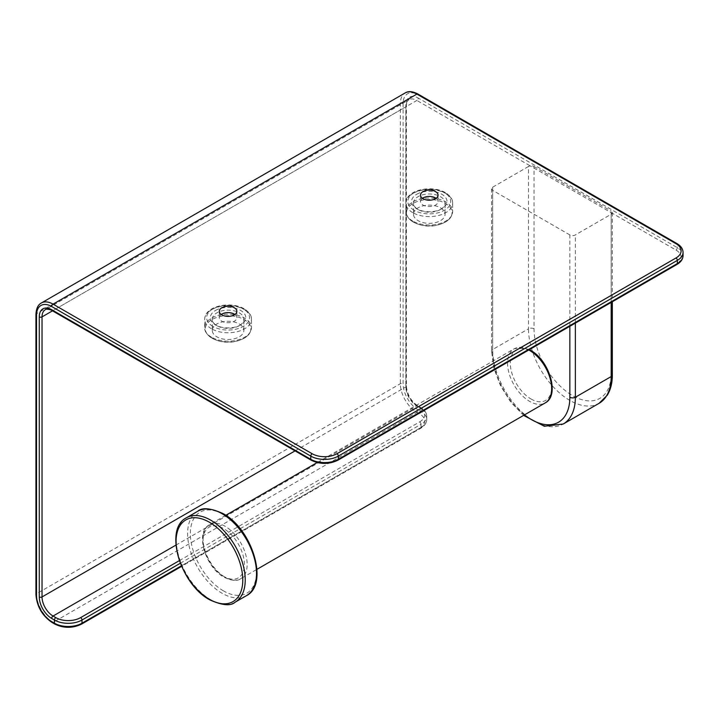 <?xml version="1.0" encoding="UTF-8"?>
<svg xmlns="http://www.w3.org/2000/svg" width="719" height="719" viewBox="0 0 719 719"><rect width="100%" height="100%" fill="white"/><g stroke="black" fill="none" stroke-linecap="round" stroke-linejoin="round"><path stroke-width="0.54" stroke-dasharray="3.6 2.7" d="M215.538 310.428A17.732 10.237 180 0 1 240.622 310.428A17.732 10.237 180 0 1 240.622 324.907L240.622 324.907A17.732 10.237 180 0 1 215.538 324.907A17.732 10.237 180 0 1 215.538 310.428M239.238 325.707A15.782 9.113 180 0 1 216.913 325.707A15.782 9.113 180 0 1 212.294 319.263A15.782 9.113 180 0 1 216.913 312.819A15.782 9.113 180 0 1 234.115 310.842A15.782 9.113 180 0 1 243.867 319.263A15.782 9.113 180 0 1 239.238 325.707L240.622 324.907L239.238 325.707M212.294 330.398A15.782 9.113 0 0 1 216.913 323.954A15.782 9.113 180 0 1 234.115 321.977A15.782 9.113 180 0 1 243.867 330.398A15.782 9.113 180 0 1 239.238 336.843A15.782 9.113 0 0 1 222.036 338.82A15.782 9.113 0 0 1 212.294 330.398L212.294 319.263M528.51 166.493L492.677 187.183A3.901 2.247 0 0 0 491.535 188.773A3.901 2.247 0 0 0 492.677 190.364L492.677 352.678A3.901 2.247 180 0 1 491.535 351.088A3.901 2.247 180 0 1 492.677 349.497L528.51 328.808L528.51 166.493A3.901 2.247 0 0 1 530.254 165.909L612.202 213.228A3.901 2.247 0 0 0 612.336 212.644A3.901 2.247 0 0 0 611.195 211.053L611.195 373.368A54.572 31.51 60 0 1 572.603 395.648A54.572 31.51 60 0 1 534.019 328.808L534.019 166.493A3.901 2.247 0 0 0 530.254 165.909L416.876 100.453A1.95 1.123 120 0 0 418.26 98.072L677.343 247.651A19.494 11.252 180 0 1 683.05 255.605M569.852 326.282L569.852 234.924A3.901 2.247 0 0 0 575.362 234.924L611.195 214.235A3.901 2.247 0 0 0 612.202 213.228L675.968 250.041A17.544 10.129 180 0 1 675.968 264.358L336.95 460.088A17.544 10.129 180 0 1 312.145 460.088L53.062 310.509L416.876 100.453A15.593 9.005 60 0 0 409.084 99.689A15.593 9.005 60 0 0 405.858 106.825A1.95 1.123 0 0 0 406.424 106.026A1.95 1.123 0 0 0 405.858 105.235A17.544 10.129 60 0 1 418.26 98.072M569.852 234.924L492.677 190.364M234.897 314.482A8.772 5.06 180 0 1 236.848 317.672A8.772 5.06 180 0 1 231.437 322.346A8.772 5.06 180 0 1 221.874 321.249A8.772 5.06 180 0 1 219.304 317.672A8.772 5.06 180 0 1 221.254 314.482M436.1 198.318A8.772 5.06 180 0 1 438.051 201.509A8.772 5.06 180 0 1 432.64 206.182A8.772 5.06 180 0 1 423.078 205.086A8.772 5.06 180 0 1 420.516 201.509A8.772 5.06 180 0 1 422.457 198.318M534.019 166.493L611.195 211.053M416.741 194.265A17.732 10.237 180 0 1 441.826 194.265A17.732 10.237 180 0 1 441.826 208.744L441.826 208.744A17.732 10.237 180 0 1 416.741 208.744A17.732 10.237 180 0 1 416.741 194.265M440.441 209.544A15.782 9.113 180 0 1 418.116 209.544A15.782 9.113 180 0 1 413.497 203.1A15.782 9.113 180 0 1 418.116 196.647A15.782 9.113 180 0 1 435.328 194.678A15.782 9.113 180 0 1 445.07 203.1A15.782 9.113 180 0 1 440.441 209.544L441.826 208.744L440.441 209.544M413.497 214.235A15.782 9.113 0 0 1 418.116 207.791A15.782 9.113 180 0 1 435.328 205.814A15.782 9.113 180 0 1 445.07 214.235A15.782 9.113 180 0 1 440.441 220.679A15.782 9.113 0 0 1 423.239 222.656A15.782 9.113 0 0 1 413.497 214.235L413.497 203.1M212.923 326.417A21.435 12.376 180 0 1 212.923 308.918A21.435 12.376 180 0 1 243.238 308.918A21.435 12.376 180 0 1 243.238 326.417A21.435 12.376 180 0 1 212.923 326.417M211.539 328.808A23.385 13.499 180 0 1 204.69 319.263A23.385 13.499 180 0 1 219.124 306.788A23.385 13.499 180 0 1 244.613 309.709A23.385 13.499 180 0 1 251.461 319.263A23.385 13.499 180 0 1 237.027 331.738A23.385 13.499 180 0 1 211.539 328.808M211.539 337.229A23.385 13.499 180 0 1 204.69 327.684A23.385 13.499 180 0 1 219.124 315.21A23.385 13.499 180 0 1 244.613 318.131A23.385 13.499 180 0 1 251.461 327.684A23.385 13.499 180 0 1 237.027 340.159A23.385 13.499 180 0 1 211.539 337.229M211.979 338.146A22.765 13.14 180 0 1 211.979 319.56A22.765 13.14 180 0 1 244.172 319.56A22.765 13.14 180 0 1 242.752 338.901A22.765 13.14 180 0 1 213.408 338.901A22.765 13.14 180 0 1 211.979 338.146M180.316 563.256L421.01 424.291L421.01 427.472A1.95 1.123 60 0 1 420.606 428.362A1.95 1.123 60 0 1 419.635 428.263A17.544 10.129 0 0 0 419.635 413.946L416.876 412.355A23.385 13.499 60 0 1 400.339 383.712L400.339 103.644A23.385 13.499 60 0 1 405.183 92.931M179.355 560.631L419.635 421.9A1.95 1.123 60 0 1 421.01 424.291A19.494 11.252 0 0 0 426.718 416.337A19.494 11.252 0 0 0 421.01 408.374L421.01 411.556A1.95 1.123 -60 0 1 419.635 413.946M175.939 545.101L416.876 405.992A15.593 9.005 60 0 1 405.858 386.894L405.858 106.825L52.487 310.842M419.635 421.9A17.544 10.129 0 0 0 419.635 407.583L416.876 405.992A1.95 1.123 -60 0 1 417.856 405.893A1.95 1.123 -60 0 1 418.26 406.783A17.544 10.129 60 0 1 405.858 385.303L405.858 105.235M295.042 450.876L405.858 386.894A1.95 1.123 0 0 0 406.424 386.094A1.95 1.123 0 0 0 405.858 385.303M52.083 310.608A1.95 1.123 -60 0 0 53.062 310.509A15.593 9.005 -120 0 0 45.261 309.736L409.084 99.689C407.907 99.123 405.831 105.63 406.424 106.026L406.424 386.094C407.143 394.479 410.953 401.076 417.856 405.893L420.606 407.484A1.95 1.123 -60 0 1 421.01 408.374L418.26 406.783M492.677 187.183L492.677 349.497A58.473 33.757 -120 0 0 518.201 408.338A58.473 33.757 -120 0 0 563.256 424.003M534.019 328.808A3.901 2.247 0 0 0 528.51 328.808A58.473 33.757 60 0 0 554.025 387.649A58.473 33.757 60 0 0 599.08 403.314M611.195 373.368A3.901 2.247 180 0 1 612.336 374.959M492.677 352.678A54.572 31.51 -120 0 0 524.466 414.89M575.362 323.101L575.362 234.924M611.195 214.235L611.195 302.411M675.968 250.041A1.95 1.123 120 0 0 677.343 247.651L677.343 244.469A1.95 1.123 120 0 0 676.939 243.579M675.968 264.358A1.95 1.123 -120 0 0 676.939 264.457M336.95 460.088A1.95 1.123 -120 0 0 337.921 460.187M312.145 460.088A1.95 1.123 -60 0 1 311.165 460.187M54.842 624.092A1.95 1.123 120 0 0 55.812 623.993A17.544 10.129 0 0 0 80.618 623.993L419.635 428.263M81.598 624.092A1.95 1.123 60 0 1 80.618 623.993M181.368 565.826L421.01 427.472A19.494 11.252 0 0 0 426.718 419.519A19.494 11.252 0 0 0 421.01 411.556L418.26 409.965A1.95 1.123 -60 0 1 416.876 412.355L53.062 622.402L55.812 623.993M418.26 409.965A21.435 12.376 60 0 1 403.098 383.712L403.098 103.644A21.435 12.376 60 0 1 418.26 94.89L677.343 244.469A19.494 11.252 180 0 1 683.05 252.423M418.26 94.89A1.95 1.123 120 0 0 417.856 94M52.083 622.501A1.95 1.123 120 0 0 53.062 622.402A23.385 13.499 -120 0 1 36.525 593.759L400.339 383.712A1.95 1.123 0 0 1 403.098 383.712M403.098 103.644A1.95 1.123 0 0 0 400.339 103.644L36.525 313.691L36.525 593.759A1.95 1.123 180 0 0 35.95 594.559M41.36 302.987A23.385 13.499 -120 0 0 36.525 313.691A1.95 1.123 180 0 0 35.95 314.482M419.635 407.583A1.95 1.123 -60 0 1 420.606 407.484C424.614 409.884 426.655 412.832 426.718 416.337L426.718 419.519C426.628 423.042 424.596 425.99 420.606 428.362L181.601 566.356M235.14 602.18A48.721 28.131 60 0 1 210.775 599.772A48.721 28.131 60 0 1 178.95 556.839A48.721 28.131 60 0 1 186.419 517.788M246.419 595.674A48.721 28.131 60 0 1 222.063 593.256A48.721 28.131 60 0 1 190.229 550.323A48.721 28.131 60 0 1 197.698 511.281M223.438 590.865A46.771 27.007 60 0 1 190.364 533.579A46.771 27.007 60 0 1 223.438 514.489A46.771 27.007 60 0 1 256.512 571.776A46.771 27.007 60 0 1 223.438 590.865M528.78 349.991A31.187 18.002 -120 0 0 514.013 348.904A31.187 18.002 -120 0 0 509.241 373.898A31.187 18.002 -120 0 0 529.606 401.373A31.187 18.002 -120 0 0 545.2 402.919M225.092 577.186A31.187 18.002 60 0 1 204.717 549.702A31.187 18.002 60 0 1 209.499 524.717A31.187 18.002 60 0 1 225.092 526.263A31.187 18.002 60 0 1 245.467 553.738A31.187 18.002 60 0 1 240.685 578.732A31.187 18.002 60 0 1 225.092 577.186M223.717 576.386A29.236 16.879 60 0 1 203.046 540.58A29.236 16.879 60 0 1 223.717 528.645A29.236 16.879 60 0 1 244.388 564.451A29.236 16.879 60 0 1 223.717 576.386M530.99 398.982A29.236 16.879 -120 0 0 551.662 387.047A29.236 16.879 -120 0 0 530.99 351.249A29.236 16.879 -120 0 0 510.319 363.185A29.236 16.879 -120 0 0 530.99 398.982M414.126 210.254A21.435 12.376 180 0 1 414.126 192.755A21.435 12.376 180 0 1 444.441 192.755A21.435 12.376 180 0 1 444.441 210.254A21.435 12.376 180 0 1 414.126 210.254M412.742 212.644A23.385 13.499 180 0 1 405.893 203.1A23.385 13.499 180 0 1 420.336 190.625A23.385 13.499 180 0 1 445.816 193.546A23.385 13.499 180 0 1 452.673 203.1A23.385 13.499 180 0 1 438.231 215.574A23.385 13.499 180 0 1 412.742 212.644M412.742 221.066A23.385 13.499 180 0 1 405.893 211.521A23.385 13.499 180 0 1 420.336 199.046A23.385 13.499 180 0 1 445.816 201.967A23.385 13.499 180 0 1 452.673 211.521A23.385 13.499 180 0 1 438.231 223.995A23.385 13.499 180 0 1 412.742 221.066M413.191 221.982A22.765 13.14 180 0 1 413.191 203.396A22.765 13.14 180 0 1 445.376 203.396A22.765 13.14 180 0 1 443.956 222.737A22.765 13.14 180 0 1 414.611 222.737A22.765 13.14 180 0 1 413.191 221.982M216.913 325.707L215.538 324.907M243.867 330.398L243.867 319.263M244.208 308.819C231.087 300.91 204.843 305.557 204.69 319.263L204.69 327.684C204.502 331.387 206.919 334.865 211.943 338.119L213.408 338.901A33.523 33.523 0 0 0 242.752 338.901C247.884 336.726 250.787 332.987 251.461 327.684L251.461 319.263C251.632 315.515 249.214 312.037 244.208 308.819M491.535 188.773L491.535 351.088L493.863 368.182L500.55 385.842L510.832 402.173L523.594 415.393M612.336 212.644L612.336 301.755M219.304 311.3L219.304 317.672M236.848 311.3L236.848 317.672M420.516 195.137L420.516 201.509M438.051 195.137L438.051 201.509M529.337 349.677L520.394 347.277L514.013 348.904L317.196 462.542M225.793 515.316L209.499 524.717C194.588 532.159 205.436 567.444 224.121 577.276C231.761 580.889 237.288 581.374 240.685 578.732L256.971 569.322M418.116 209.544L416.741 208.744M445.07 214.235L445.07 203.1M445.412 192.656C432.29 184.747 406.046 189.394 405.893 203.1L405.893 211.521C405.705 215.224 408.122 218.702 413.146 221.955L414.611 222.737A33.523 33.523 0 0 0 443.956 222.737C449.087 220.562 451.999 216.823 452.673 211.521L452.673 203.1C452.835 199.352 450.418 195.874 445.412 192.656"/><path stroke-width="1.08" d="M221.254 314.482A8.772 5.06 180 0 1 234.277 314.086A8.772 5.06 180 0 1 234.897 314.482M422.457 198.318A8.772 5.06 180 0 1 435.48 197.923A8.772 5.06 180 0 1 436.1 198.318M221.874 314.886A8.772 5.06 180 0 1 219.304 311.3A8.772 5.06 180 0 1 224.723 306.627A8.772 5.06 180 0 1 234.277 307.723A8.772 5.06 180 0 1 236.848 311.3A8.772 5.06 180 0 1 231.437 315.983A8.772 5.06 180 0 1 221.874 314.886M423.078 198.723A8.772 5.06 180 0 1 420.516 195.137A8.772 5.06 180 0 1 425.927 190.463A8.772 5.06 180 0 1 435.48 191.56A8.772 5.06 180 0 1 438.051 195.137A8.772 5.06 180 0 1 432.64 199.819A8.772 5.06 180 0 1 423.078 198.723M676.939 243.579A1.95 1.123 120 0 0 675.968 243.669A17.544 10.129 180 0 1 675.968 257.995L336.95 453.725A17.544 10.129 180 0 1 312.145 453.725L53.062 304.146A23.385 13.499 -120 0 0 41.36 302.987L405.183 92.931C408.365 90.927 412.589 91.277 417.856 94L676.939 243.579C680.92 245.952 682.96 248.9 683.05 252.423L683.05 255.605C682.978 259.101 680.947 262.058 676.939 264.457L337.921 460.187C329.005 464.465 320.09 464.465 311.165 460.187L52.083 310.608C52.038 309.889 45.36 308.442 45.261 309.736A15.593 9.005 -120 0 0 42.035 316.872L42.035 596.941A15.593 9.005 -120 0 0 53.062 616.039L55.812 617.63A17.544 10.129 0 0 0 80.618 617.63A1.95 1.123 60 0 1 82.002 620.021L180.316 563.256M80.618 617.63L179.355 560.631M683.05 255.605A19.494 11.252 180 0 1 677.343 263.567L338.325 459.297A19.494 11.252 180 0 1 310.761 459.297L51.678 309.709A17.544 10.129 -120 0 0 39.275 316.872L39.275 596.941A17.544 10.129 -120 0 0 51.678 618.43A1.95 1.123 120 0 1 53.062 616.039L175.939 545.101M39.275 596.941A1.95 1.123 180 0 0 42.035 596.941L295.042 450.876M39.275 316.872A1.95 1.123 180 0 0 42.035 316.872L52.487 310.842M612.336 374.959A3.901 2.247 180 0 1 611.195 376.549A58.473 33.757 60 0 1 599.08 403.314L607.339 395.153C610.674 389.599 612.345 382.868 612.336 374.959L612.336 301.755M523.594 415.393L544.319 426.259L563.256 424.003A58.473 33.757 -120 0 0 575.362 397.239L611.195 376.549L611.195 302.411M524.466 414.89A54.572 31.51 -120 0 0 569.852 397.239A3.901 2.247 0 0 0 575.362 397.239L575.362 323.101M569.852 397.239L569.852 326.282M676.939 264.457A1.95 1.123 -120 0 0 677.343 263.567L677.343 260.386A1.95 1.123 -120 0 0 675.968 257.995M337.921 460.187A1.95 1.123 -120 0 0 338.325 459.297L338.325 456.107A1.95 1.123 -120 0 0 336.95 453.725M311.165 460.187A1.95 1.123 -60 0 1 310.761 459.297L310.761 456.107A1.95 1.123 -60 0 1 312.145 453.725M52.083 310.608A1.95 1.123 -60 0 1 51.678 309.709M51.678 618.43L54.437 620.021A19.494 11.252 0 0 0 82.002 620.021L82.002 623.202A1.95 1.123 60 0 1 81.598 624.092L181.601 566.356M55.812 617.63A1.95 1.123 120 0 0 54.437 620.021L54.437 623.202A19.494 11.252 0 0 0 82.002 623.202L181.368 565.826M683.05 252.423A19.494 11.252 180 0 1 677.343 260.386L338.325 456.107A19.494 11.252 180 0 1 310.761 456.107L51.678 306.528A21.435 12.376 -120 0 0 36.525 315.282L36.525 595.35A21.435 12.376 -120 0 0 51.678 621.611L54.437 623.202A1.95 1.123 120 0 0 54.842 624.092C63.757 628.37 72.673 628.37 81.598 624.092M417.856 94A1.95 1.123 120 0 0 416.876 94.09L675.968 243.669M51.678 306.528A1.95 1.123 -60 0 1 53.062 304.146L416.876 94.09A23.385 13.499 60 0 0 405.183 92.931M51.678 621.611A1.95 1.123 120 0 0 52.083 622.501L54.842 624.092M36.525 315.282A1.95 1.123 180 0 1 35.95 314.482L35.95 594.559C36.867 606.45 42.241 615.761 52.083 622.501M36.525 595.35A1.95 1.123 180 0 1 35.95 594.559M209.427 599.278A47.166 27.232 60 0 1 176.074 541.515A47.166 27.232 60 0 1 209.427 522.255A47.166 27.232 60 0 1 242.779 580.026A47.166 27.232 60 0 1 209.427 599.278M186.419 517.788A48.721 28.131 60 0 1 210.775 520.205A48.721 28.131 60 0 1 242.609 563.139A48.721 28.131 60 0 1 235.14 602.18L246.419 595.674A48.721 28.131 60 0 0 253.888 556.623A48.721 28.131 60 0 0 222.063 513.69A48.721 28.131 60 0 0 197.698 511.281L186.419 517.788C163.555 528.959 180.55 584.565 209.804 599.871C222.297 605.452 230.745 606.225 235.14 602.18M529.337 349.677L530.586 350.351C549.262 360.192 560.11 395.477 545.2 402.919A31.187 18.002 -120 0 0 549.981 377.933A31.187 18.002 -120 0 0 529.606 350.45A31.187 18.002 -120 0 0 528.78 349.991M563.256 424.003L599.08 403.314M41.36 302.987C38.026 304.739 36.229 308.568 35.95 314.482M197.698 511.281C202.084 507.237 210.523 508.009 223.034 513.591C252.288 528.896 269.283 584.502 246.419 595.674M317.196 462.542L225.793 515.316M545.2 402.919L256.971 569.322"/></g></svg>
